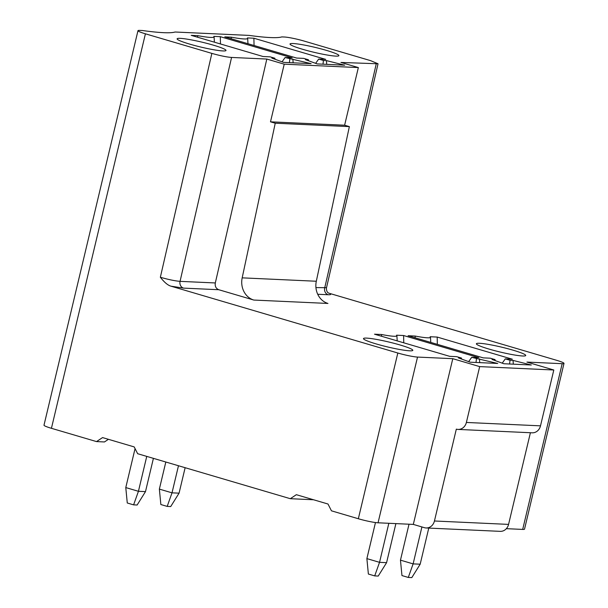 <?xml version="1.0" encoding="UTF-8"?>
<svg xmlns="http://www.w3.org/2000/svg" width="608" height="608" viewBox="0 0 608 608"><rect width="100%" height="100%" fill="white"/><g stroke="black" fill="none" stroke-linecap="round" stroke-linejoin="round"><path stroke-width="0.91" d="M266.821 59.052L231.564 57.441C226.579 57.053 220.012 55.7 211.858 53.382L145.411 33.805A14.888 1.49 -166.6 0 1 137.978 30.681A14.888 1.49 -166.6 0 1 139.81 30.4L142.454 30.522A108.954 10.914 13.4 0 0 175.066 32.011L249.196 35.408A108.954 10.914 13.4 0 0 281.808 36.906L284.453 37.02A14.888 1.49 -166.6 0 1 304.16 41.078L370.606 60.656L378.032 63.779L340.951 62.449L358.355 67.572L344.622 125.218L349.364 126.616L316.312 281.246L242.182 277.848A18.612 16.386 -87.4 0 0 253.817 300.056L218.781 289.727C215.969 288.549 214.814 286.292 215.316 282.956L266.821 59.052L284.225 64.182L358.355 67.572M506.358 528.671L522.69 529.416A14.888 1.49 13.4 0 0 524.522 529.142L564.004 363.409A14.888 1.49 -166.6 0 1 562.172 363.69L526.916 362.079L553.812 369.998L479.682 366.609L466.382 422.454A9.302 8.193 92.6 0 1 458.044 429.415A9.302 8.193 92.6 0 1 456.327 429.126L434.439 520.995A9.302 8.193 92.6 0 1 426.102 527.964A9.302 8.193 92.6 0 1 424.384 527.676L413.311 524.408L378.054 522.796A14.888 1.49 13.4 0 1 358.34 518.746L331.451 510.819L327.993 504.017L296.347 494.692L290.312 498.697L313.553 499.761M137.978 30.681L43.996 425.182A14.888 1.49 13.4 0 0 51.429 428.306L96.52 441.59L104.454 441.955L108.422 439.318M96.52 441.59L102.554 437.585L134.193 446.91L137.651 453.712L290.312 498.697M428.777 528.086L420.174 564.201L411.814 577.6L408.287 577.44L401.956 575.571L400.459 560.15L409.024 524.21M421.914 526.946L413.121 563.882L400.459 560.15M408.287 577.44L413.121 563.882L420.174 564.201M185.136 467.704L179.071 493.156L170.711 506.555L167.185 506.396L172.018 492.837L159.364 489.106L160.854 504.534L167.185 506.396M159.364 489.106L165.817 462.012M178.471 465.743L172.018 492.837L179.071 493.156M153.414 458.356L145.487 491.621L137.127 505.02L133.6 504.86L138.434 491.302L125.78 487.57L127.27 502.991L133.6 504.86M125.78 487.57L135.06 448.613M146.748 456.395L138.434 491.302L145.487 491.621M395.892 523.61L386.589 562.666L378.229 576.065L374.703 575.898L368.372 574.036L366.882 558.615L375.47 522.546M388.839 523.29L379.536 562.339L366.882 558.615M374.703 575.898L379.536 562.339L386.589 562.666M426.102 527.964L500.232 531.354A9.302 8.193 -87.4 0 0 508.569 524.392L434.439 520.995M530.404 432.729L508.569 524.392M458.044 429.415L532.175 432.812A9.302 8.193 -87.4 0 0 540.504 425.843L553.812 369.998M317.718 294.264L328.168 294.736C330.851 294.842 331.383 294.409 329.756 293.451L328.176 292.858M564.004 363.409A14.888 1.49 -166.6 0 0 556.571 360.286L329.756 293.451M413.311 524.408L452.793 358.682L479.682 366.609M452.793 358.682L417.529 357.071A14.888 1.49 -166.6 0 1 397.822 353.012L171.015 286.186C167.922 285.357 164.365 282.378 160.352 277.263L211.858 53.382M218.781 289.727L183.525 288.116L171.015 286.186M513.038 360.415L531.293 364.998L503.827 363.736L492.024 359.457L495.041 359.594L490.291 358.196L483.238 357.869L408.097 335.73L415.158 336.057A25.126 2.516 -166.6 0 0 430.479 337.25A25.126 2.516 -166.6 0 0 430.114 336.741L437.182 337.06L512.331 359.206L505.278 358.88L510.021 360.278L513.038 360.415L513.327 364.169M381.581 334.514L374.513 334.195L449.662 356.334L456.714 356.66L461.457 358.059L458.44 357.914L470.25 362.201L497.709 363.455L471.694 357.344L478.747 357.664L403.598 335.525L396.538 335.198A25.126 2.516 -166.6 0 1 396.895 335.707A25.126 2.516 -166.6 0 1 381.581 334.514L381.535 336.262M366.601 338.109A25.354 2.538 13.4 0 0 363.485 338.588A25.354 2.538 13.4 0 0 381.664 345.45A25.354 2.538 13.4 0 0 409.708 350.816A25.354 2.538 13.4 0 0 412.817 350.337A25.354 2.538 13.4 0 0 394.638 343.474A25.354 2.538 13.4 0 0 366.601 338.109M522.614 355.984A25.354 2.538 13.4 0 0 525.73 355.513A25.354 2.538 13.4 0 0 507.551 348.642A25.354 2.538 13.4 0 0 479.507 343.284A25.354 2.538 13.4 0 0 476.398 343.756A25.354 2.538 13.4 0 0 494.578 350.626A25.354 2.538 13.4 0 0 522.614 355.984M253.817 300.056L327.948 303.445A18.612 16.386 92.6 0 1 316.312 281.246M326.443 60.602L344.69 65.178L317.232 63.916L305.421 59.637L308.438 59.774L303.696 58.376L296.643 58.056L224.8 36.883L231.238 37.179A29.009 2.903 -166.6 0 0 247.661 38.319A29.009 2.903 -166.6 0 0 247.448 37.924L253.886 38.22L325.728 59.386L318.676 59.067L323.426 60.466L326.443 60.602L326.724 64.357M197.661 35.644L191.216 35.348L263.059 56.514L270.112 56.84L274.862 58.239L271.844 58.102L283.647 62.381L311.106 63.642L285.099 57.524L292.144 57.851L220.301 36.678L213.864 36.381A29.009 2.903 -166.6 0 1 214.077 36.784A29.009 2.903 -166.6 0 1 197.661 35.644L197.623 37.232M180.196 38.35A25.126 2.516 13.4 0 0 177.11 38.821A25.126 2.516 13.4 0 0 195.122 45.623A25.126 2.516 13.4 0 0 222.908 50.935A25.126 2.516 13.4 0 0 225.994 50.472A25.126 2.516 13.4 0 0 207.982 43.662A25.126 2.516 13.4 0 0 180.196 38.35M335.821 56.111A25.126 2.516 13.4 0 0 338.907 55.64A25.126 2.516 13.4 0 0 320.895 48.838A25.126 2.516 13.4 0 0 293.109 43.525A25.126 2.516 13.4 0 0 290.024 43.996A25.126 2.516 13.4 0 0 308.036 50.798A25.126 2.516 13.4 0 0 335.821 56.111M254.06 45.509L253.886 38.22M315.643 63.346L318.676 59.067M323 64.182L323.426 60.466M308.438 59.774L308.598 60.792M231.207 38.775L231.238 37.179M220.476 43.966L220.301 36.678M285.099 57.524L282.066 61.803M289.841 58.923L289.423 62.647M293.14 62.814L292.858 59.06M275.021 59.25L274.862 58.239M284.225 64.182L270.492 121.82L275.242 123.219L242.182 277.848M270.492 121.82L344.622 125.218M275.242 123.219L349.364 126.616M437.35 344.348L437.182 337.06M505.278 358.88L502.246 363.158M509.603 364.002L510.021 360.278M495.041 359.594L495.201 360.605M415.158 336.057L415.12 337.797M403.773 342.813L403.598 335.525M468.662 361.623L471.694 357.344M476.444 358.743L476.018 362.467M479.742 362.634L479.461 358.88M461.616 359.07L461.457 358.059M466.382 422.454L540.504 425.843M328.168 294.736A5.586 4.917 92.6 0 1 324.695 287.979L376.208 64.06M327.932 292.744L328.252 292.912C329.019 293.466 326.032 292.167 326.481 287.698L315.932 287.584M397.822 353.012L358.34 518.746M145.411 33.805L51.429 428.306M417.529 357.071L378.054 522.796M231.564 57.441L180.052 281.36C175.005 280.934 168.439 279.566 160.352 277.263M183.525 288.116A5.586 4.917 -87.4 0 1 180.052 281.36L215.316 282.956M522.69 529.416L562.172 363.69M247.661 38.319L247.98 43.715M214.077 36.784L214.396 42.18M326.534 287.66L378.039 63.779M430.479 337.25L430.783 342.418M396.895 335.707L397.199 340.875"/></g></svg>
